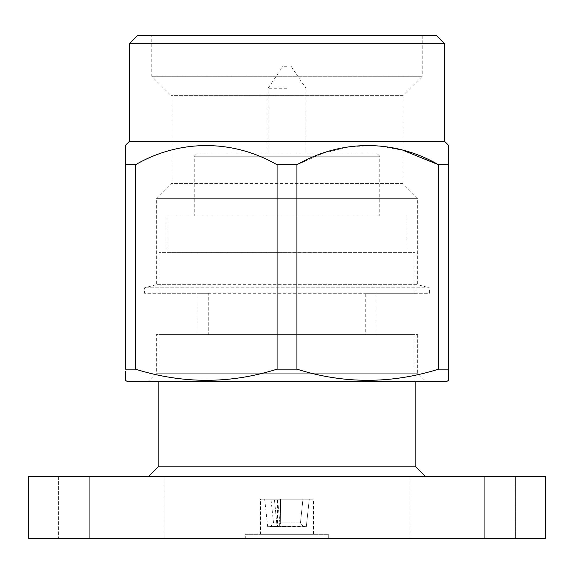 <?xml version="1.0" encoding="UTF-8"?>
<svg xmlns="http://www.w3.org/2000/svg" width="574" height="574" viewBox="0 0 574 574"><rect width="100%" height="100%" fill="white"/><g stroke="black" fill="none" stroke-linecap="round" stroke-linejoin="round"><path stroke-width="0.43" stroke-dasharray="2.87 2.15" d="M287 152.971L268.087 152.971L287 152.971M287 88.274L268.087 88.274L287 88.274M287 66.254L282.939 66.254L287 66.254M306.322 526.724L279.108 526.387L303.237 526.387L300.453 522.928L302.95 499.208L287 499.208L309.257 499.208L306.322 526.724L303.237 526.387L300.453 522.928L302.95 499.208L280.507 499.208L280.657 522.928L279.108 526.387L277.551 526.724L287 526.724L277.551 526.724L279.108 526.387L280.657 522.928L287 522.928L280.657 522.928L280.507 499.208L287 499.208L277.357 499.208L277.551 526.724L277.357 499.208L309.257 499.208L306.322 526.724M197.513 152.971L376.487 152.971L379.744 156.221L194.256 156.221L379.744 156.221L379.744 216.018L194.256 216.018L194.256 156.221L197.513 152.971L376.487 152.971M287 252.625L167.005 252.625L287 252.625M287 216.018L167.005 216.018L287 216.018M260.56 534.315L313.44 534.315L260.56 534.315L260.56 499.208L313.44 499.208L260.56 499.208M313.44 534.315L313.44 499.208M245.306 538.383L328.694 538.383L245.306 538.383L245.306 534.315L328.694 534.315L245.306 534.315M328.694 538.383L328.694 534.315M515.603 476.355L515.603 538.383L409.843 538.383L515.603 538.383L409.843 538.383L515.603 538.383L515.603 476.355L409.843 476.355L409.843 538.383L409.843 476.355L515.603 476.355M164.157 476.355L164.157 538.383L58.397 538.383L164.157 538.383L58.397 538.383L164.157 538.383L164.157 476.355L58.397 476.355L58.397 538.383L58.397 476.355L164.157 476.355M148.695 476.355L425.305 476.355L148.695 476.355M415.131 381.373L415.131 334.592L158.869 334.592L208.276 334.592L208.276 293.307L158.869 293.307L415.131 293.307L415.131 252.625L158.869 252.625L415.131 252.625M158.869 381.373L158.869 334.592M158.869 293.307L158.869 252.625M417.678 334.592L417.678 373.236L425.808 381.373L148.192 381.373L156.322 373.236L417.678 373.236L156.322 373.236L156.322 334.592L417.678 334.592L156.322 334.592M415.131 293.307L365.724 293.307L365.724 334.592L375.862 334.592L375.862 293.307L429.374 293.307L429.374 287.811L144.626 287.811L429.374 287.811L417.678 284.682L156.322 284.682L144.626 287.811L144.626 293.307L429.374 293.307M375.862 334.592L198.138 334.592L198.138 293.307L144.626 293.307M422.249 35.617L422.249 76.292L151.751 76.292L422.249 76.292L402.926 95.614L171.074 95.614L402.926 95.614L402.926 183.58L171.074 183.58L402.926 183.58L417.678 198.324L417.678 284.682L156.322 284.682L156.322 198.324L417.678 198.324L156.322 198.324L171.074 183.58L171.074 95.614L151.751 76.292L151.751 35.617L422.249 35.617L151.751 35.617M287 522.928L300.453 522.928L287 522.928M309.257 499.208L302.95 499.208L309.257 499.208M436.491 35.617L137.509 35.617M444.628 43.753L129.372 43.753M444.628 141.376L129.372 141.376M448.488 164.767L438.565 164.767L438.565 369.168L448.488 369.168L448.488 164.767M438.565 369.168C391.124 384.013 343.912 384.013 296.923 369.168L296.923 164.767L322.366 153.531L348.813 146.714L376.171 145.538L402.926 150.273M296.923 164.767L277.077 164.767C232.951 139.31 179.899 139.066 135.435 164.767L125.512 164.767L125.512 369.168L135.435 369.168C182.876 384.013 230.088 384.013 277.077 369.168L277.077 164.767M125.512 145.244L125.512 147.217M125.512 155.382L125.512 164.767M448.488 380.44L448.488 379.945M296.923 369.168L277.077 369.168M135.435 164.767L135.435 369.168M125.512 380.44L125.512 371.184M446.873 381.373L127.127 381.373M148.192 381.373L425.808 381.373M208.276 334.592L198.138 334.592M365.724 293.307L375.862 293.307M208.276 293.307L198.138 293.307M365.724 334.592L415.131 334.592M415.131 466.181L158.869 466.181M545.3 476.355L484.937 476.355L484.937 538.383L545.3 538.383L545.3 476.355M484.937 538.383L89.063 538.383L89.063 476.355L484.937 476.355M89.063 476.355L28.7 476.355L28.7 538.383L89.063 538.383M274.394 499.208L264.679 499.208L274.394 499.208L277.127 526.724L278.655 526.387L270.763 526.387L278.655 526.387L279.89 522.928L273.54 522.928L279.89 522.928L277.543 499.208L279.89 522.928L278.655 526.387L267.678 526.724L277.127 526.724L274.394 499.208M194.256 216.018L379.744 216.018M268.087 152.971L268.087 88.274L282.939 66.254M167.005 252.625L167.005 216.018M406.995 252.625L406.995 216.018M264.679 499.208L267.678 526.724L270.763 526.387L273.54 522.928L270.957 499.208M291.061 66.254L305.913 88.274L305.913 152.971"/><path stroke-width="0.86" d="M148.695 476.355L158.869 466.181L415.131 466.181L425.305 476.355M415.131 466.181L415.131 381.373M158.869 466.181L158.869 381.373M125.512 371.184L125.512 380.44L127.127 381.373L446.873 381.373L448.488 380.44L448.488 369.168L448.488 380.44M438.565 369.168L448.488 369.168L448.488 145.244L448.488 164.767L438.565 164.767L438.565 369.168C391.124 384.013 343.912 384.013 296.923 369.168L296.923 164.767C341.049 139.31 394.101 139.066 438.565 164.767L402.926 150.273M448.488 145.244L444.628 141.376L129.372 141.376L125.512 145.244L125.512 369.168L135.435 369.168C182.876 384.013 230.088 384.013 277.077 369.168L296.923 369.168M125.512 164.767L135.435 164.767L135.435 369.168M277.077 369.168L277.077 164.767C232.951 139.31 179.899 139.066 135.435 164.767M277.077 164.767L296.923 164.767M444.628 141.376L444.628 43.753L129.372 43.753L129.372 141.376M129.372 43.753L137.509 35.617L436.491 35.617L444.628 43.753M125.512 147.217L125.512 155.382M28.7 476.355L89.063 476.355L89.063 538.383L28.7 538.383L28.7 476.355M89.063 538.383L484.937 538.383L484.937 476.355L89.063 476.355M484.937 476.355L545.3 476.355L545.3 538.383L484.937 538.383"/></g></svg>
